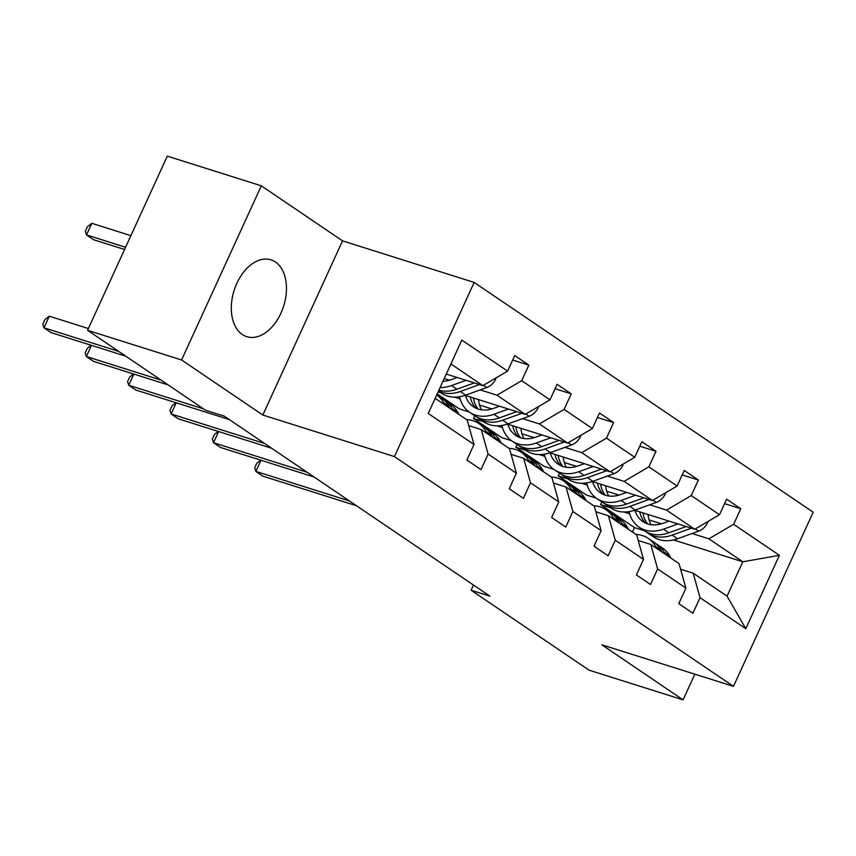 <?xml version="1.0" encoding="UTF-8"?>
<svg xmlns="http://www.w3.org/2000/svg" width="856" height="856" viewBox="0 0 856 856"><rect width="100%" height="100%" fill="white"/><g stroke="black" fill="none" stroke-linecap="round" stroke-linejoin="round"><path stroke-width="1.28" d="M242.302 334.493A40.264 25.98 107.5 0 0 246.763 336.665A40.264 25.98 107.5 0 0 282.394 309.701A40.264 25.98 107.5 0 0 275.471 262.043A40.264 25.98 107.5 0 0 271.01 259.871A40.264 25.98 107.5 0 0 235.368 286.835A40.264 25.98 107.5 0 0 242.302 334.493M261.315 185.816L181.579 359.98L262.813 415.032L342.539 240.868L261.315 185.816L167.305 156.134L87.569 330.298L205.526 410.238L224.326 416.177L489.91 596.172L471.11 590.233L589.067 670.184L683.077 699.866L694.837 674.175M342.539 240.868L474.16 282.426L813.2 512.209L733.464 686.362L394.423 456.58L474.16 282.426M181.579 359.98L87.569 330.298M446.265 374.072L482.87 385.628L450.898 363.961M482.87 385.628L507.597 371.108L514.724 355.55L528.848 365.127L512.669 360.023M673.565 539.933L742.805 561.793L708.896 538.82L733.624 524.3L779.399 555.319L745.801 628.7L700.026 597.681L692.9 613.238L678.776 603.662L685.902 588.104L657.643 568.951L650.528 584.509L636.393 574.943L643.519 559.385L615.271 540.232L608.145 555.79L594.021 546.214L601.137 530.656L572.889 511.514L565.763 527.071L551.639 517.495L558.765 501.937L530.506 482.784L523.38 498.342L509.256 488.765L516.382 473.208L488.123 454.065L481.008 469.623L466.873 460.047L473.999 444.489L428.225 413.469L461.823 340.089L507.597 371.108M465.065 395.354L525.252 414.358L496.994 395.205L521.721 380.685L528.848 365.127M521.721 380.685L549.98 399.838L557.096 384.28L571.23 393.846L555.052 388.742M507.448 424.073L567.635 443.076L539.376 423.923L564.104 409.403L571.23 393.846M564.104 409.403L592.352 428.556L599.478 412.999L613.602 422.575L597.435 417.471M549.83 452.792L610.007 471.795L581.759 452.653L606.487 438.133L613.602 422.575M606.487 438.133L634.735 457.275L641.861 441.717L655.985 451.294L639.817 446.19M592.202 481.521L652.39 500.525L624.142 481.372L648.859 466.852L655.985 451.294M648.859 466.852L677.117 486.005L684.244 470.447L698.368 480.023L682.189 474.909M634.585 510.24L694.772 529.243L666.514 510.101L691.241 495.581L698.368 480.023M691.241 495.581L719.5 514.724L726.616 499.166L740.75 508.742L724.572 503.638M733.624 524.3L740.75 508.742M516.382 473.208L509.513 448.715L481.265 429.573L468.714 425.603M481.265 429.573L488.123 454.065M444.221 378.545L449.518 380.214M480.195 389.897L496.994 395.205M525.252 414.358L549.98 399.838M558.765 501.937L551.895 477.445L523.647 458.292L511.086 454.333M523.647 458.292L530.506 482.784M438.079 391.952L440.926 392.84M454.45 397.109L460.089 398.896M479.553 405.038L491.9 408.933M522.577 418.627L539.376 423.923M469.195 412.004L459.33 408.879L437.202 393.878M567.635 443.076L592.352 428.556M601.137 530.656L594.278 506.164L566.019 487.021L553.468 483.052M566.019 487.021L572.889 511.514M511.578 440.722L501.712 437.609L473.454 418.456L483.308 421.569M496.822 425.839L502.472 427.615M521.935 433.767L534.272 437.662M564.96 447.346L581.759 452.653M610.007 471.795L634.735 457.275M643.519 559.385L636.661 534.893L608.402 515.74L595.851 511.781M608.402 515.74L615.271 540.232M553.96 469.441L544.095 466.327L515.836 447.185L525.691 450.288M539.205 454.557L544.855 456.344M564.318 462.486L576.655 466.381M607.332 476.064L624.142 481.372M652.39 500.525L677.117 486.005M685.902 588.104L679.033 563.612L650.785 544.459L638.234 540.5M650.785 544.459L657.643 568.951M596.343 498.171L586.467 495.057L558.219 475.904L568.063 479.018M581.588 483.276L587.237 485.063M606.701 491.205L619.038 495.1M649.715 504.794L666.514 510.101M694.772 529.243L719.5 514.724M745.801 628.7L727.065 596.161L693.167 573.188L680.606 569.219M693.167 573.188L700.026 597.681M262.813 415.032L394.423 456.58M733.464 686.362L601.854 644.814L683.077 699.866M473.486 585.044L471.11 590.233M632.466 532.047L634.499 527.606L600.602 504.623L610.446 507.736M623.971 512.006L629.609 513.782M649.073 519.934L661.421 523.829M692.097 533.513L708.896 538.82M634.499 527.606L644.354 530.709M727.065 596.161L742.805 561.793L779.399 555.319M435.158 398.329L467.141 419.996L473.999 444.489M601.843 501.905L600.602 504.623M559.46 473.186L558.219 475.904M517.088 444.457L515.836 447.185M474.706 415.738L473.454 418.456M670.89 558.091L669.702 555.961A39.483 29.628 -55.9 0 0 662.48 548L657.108 544.363A39.483 29.628 -55.9 0 0 655.364 543.293M656.766 548.514L655.578 546.395A39.483 29.628 -55.9 0 0 648.356 538.424A39.483 29.628 -55.9 0 0 636.04 534.476M665.529 554.453L664.342 552.323A39.483 29.628 -55.9 0 0 657.108 544.363M260.994 460.25L255.88 471.421L349.419 500.953M260.727 460.164L256.832 463.182L254.703 467.825L255.88 471.421L262.942 476.204L356.481 505.736M648.356 538.424L653.717 542.062A39.483 29.628 124.1 0 1 660.95 550.034L662.137 552.152M669.06 521.122L663.09 523.284A32.774 24.589 124.1 0 1 642.888 521.614A32.774 24.589 124.1 0 1 634.949 510.358M677.973 523.936L663.464 529.168A39.483 29.628 124.1 0 1 639.132 527.178A39.483 29.628 124.1 0 1 629.042 511.631M707.88 521.55L707.752 522.513A13.675 10.261 124.1 0 1 698.657 531.148L677.588 538.745A39.483 29.628 124.1 0 1 653.256 536.744L647.885 533.106A39.483 29.628 -55.9 0 0 672.217 535.107L691.413 528.184M651.095 524.717A32.774 24.589 124.1 0 1 648.078 514.499M686.212 526.547L668.825 532.807A39.483 29.628 124.1 0 1 644.493 530.816L639.132 527.178M639.796 511.888A32.774 24.589 -55.9 0 0 645.734 523.198M646.248 531.886A39.483 29.628 -55.9 0 0 647.885 533.106M647.703 523.947A32.774 24.589 124.1 0 1 642.952 512.883M628.518 529.372L627.33 527.243A39.483 29.628 -55.9 0 0 620.097 519.282L614.726 515.644A39.483 29.628 -55.9 0 0 612.982 514.574M614.383 519.795L613.196 517.666A39.483 29.628 -55.9 0 0 605.973 509.705A39.483 29.628 -55.9 0 0 593.657 505.746M623.147 525.734L621.959 523.605A39.483 29.628 -55.9 0 0 614.726 515.644M218.612 431.531L213.497 442.702L307.036 472.234M218.344 431.445L214.449 434.463L212.32 439.107L213.497 442.702L220.559 447.485L314.099 477.017M605.973 509.705L611.345 513.343A39.483 29.628 124.1 0 1 618.567 521.304L619.755 523.433M586.135 500.642L584.948 498.524A39.483 29.628 -55.9 0 0 577.714 490.552L572.354 486.914A39.483 29.628 -55.9 0 0 570.599 485.844M572.011 491.077L570.824 488.947A39.483 29.628 -55.9 0 0 563.59 480.976A39.483 29.628 -55.9 0 0 551.285 477.027M580.764 497.004L579.576 494.886A39.483 29.628 -55.9 0 0 572.354 486.914M176.229 402.802L171.114 413.972L264.654 443.504M175.972 402.727L172.067 405.744L169.937 410.388L171.114 413.972L178.176 418.766L271.716 448.298M563.59 480.976L568.962 484.614A39.483 29.628 124.1 0 1 576.184 492.585L577.372 494.715M626.678 492.403L620.707 494.554A32.774 24.589 124.1 0 1 600.516 492.896A32.774 24.589 124.1 0 1 592.566 481.639M635.591 495.217L621.082 500.45A39.483 29.628 124.1 0 1 596.75 498.449A39.483 29.628 124.1 0 1 586.67 482.912M665.497 492.821L665.38 493.784A13.675 10.261 124.1 0 1 656.274 502.429L635.206 510.026A39.483 29.628 124.1 0 1 610.874 508.025L605.502 504.387A39.483 29.628 -55.9 0 0 629.845 506.388L649.041 499.465M608.723 495.999A32.774 24.589 124.1 0 1 605.695 485.78M643.83 497.818L626.453 504.088A39.483 29.628 124.1 0 1 602.121 502.087L596.75 498.449M597.413 483.159A32.774 24.589 -55.9 0 0 603.362 494.479M603.865 503.157A39.483 29.628 -55.9 0 0 605.502 504.387M605.32 495.228A32.774 24.589 124.1 0 1 600.57 484.164M584.295 463.685L578.335 465.835A32.774 24.589 124.1 0 1 558.133 464.177A32.774 24.589 124.1 0 1 550.194 452.91M593.208 466.499L578.699 471.731A39.483 29.628 124.1 0 1 554.367 469.73A39.483 29.628 124.1 0 1 544.288 454.183M623.115 464.102L622.997 465.065A13.675 10.261 124.1 0 1 613.891 473.7L592.823 481.297A39.483 29.628 124.1 0 1 568.491 479.307L563.13 475.669A39.483 29.628 -55.9 0 0 587.462 477.659L606.658 470.736M566.34 467.269A32.774 24.589 124.1 0 1 563.312 457.061M601.447 469.099L584.07 475.369A39.483 29.628 124.1 0 1 559.738 473.368L554.367 469.73M555.03 454.44A32.774 24.589 -55.9 0 0 560.98 465.76M561.483 474.438A39.483 29.628 -55.9 0 0 563.13 475.669M562.938 466.509A32.774 24.589 124.1 0 1 558.187 455.435M543.753 471.924L542.565 469.794A39.483 29.628 -55.9 0 0 535.342 461.833L529.971 458.195A39.483 29.628 -55.9 0 0 528.227 457.125M529.629 462.347L528.441 460.218A39.483 29.628 -55.9 0 0 521.208 452.257A39.483 29.628 -55.9 0 0 508.903 448.298M538.381 468.286L537.194 466.156A39.483 29.628 -55.9 0 0 529.971 458.195M133.846 374.083L128.732 385.254L203.471 408.847M133.59 373.997L129.684 377.015L127.565 381.658L128.732 385.254L135.794 390.036L229.344 419.568M521.208 452.257L526.579 455.895A39.483 29.628 124.1 0 1 533.802 463.856L535 465.985M541.923 434.955L535.952 437.106A32.774 24.589 124.1 0 1 515.751 435.447A32.774 24.589 124.1 0 1 507.811 424.191M550.825 437.769L536.316 443.001A39.483 29.628 124.1 0 1 511.984 441A39.483 29.628 124.1 0 1 501.905 425.464M580.743 435.383L580.614 436.346A13.675 10.261 124.1 0 1 571.508 444.981L550.451 452.578A39.483 29.628 124.1 0 1 526.119 450.577L520.748 446.939A39.483 29.628 -55.9 0 0 545.079 448.94L564.275 442.017M523.958 438.55A32.774 24.589 124.1 0 1 520.94 428.332M559.075 440.369L541.688 446.639A39.483 29.628 124.1 0 1 517.356 444.639L511.984 441M512.648 425.721A32.774 24.589 -55.9 0 0 518.597 437.031M519.1 445.719A39.483 29.628 -55.9 0 0 520.748 446.939M520.566 437.78A32.774 24.589 124.1 0 1 515.804 426.716M501.37 443.205L500.182 441.075A39.483 29.628 -55.9 0 0 492.96 433.115L487.588 429.466A39.483 29.628 -55.9 0 0 485.844 428.396M487.246 433.628L486.058 431.499A39.483 29.628 -55.9 0 0 478.836 423.538A39.483 29.628 -55.9 0 0 466.52 419.579M496.009 439.567L494.822 437.437A39.483 29.628 -55.9 0 0 487.588 429.466M91.474 345.353L86.36 356.524L161.099 380.128M91.207 345.278L87.301 348.296L85.183 352.94L86.36 356.524L93.422 361.318L168.161 384.911M478.836 423.538L484.196 427.176A39.483 29.628 124.1 0 1 491.43 435.137L492.617 437.266M499.54 406.236L493.57 408.387A32.774 24.589 124.1 0 1 473.368 406.728A32.774 24.589 124.1 0 1 465.429 395.461M508.453 409.05L493.944 414.283A39.483 29.628 124.1 0 1 469.612 412.282A39.483 29.628 124.1 0 1 459.522 396.735M538.36 406.654L538.231 407.617A13.675 10.261 124.1 0 1 529.136 416.262L508.068 423.859A39.483 29.628 124.1 0 1 483.736 421.858L478.365 418.22A39.483 29.628 -55.9 0 0 502.697 420.221L521.893 413.298M481.575 409.831A32.774 24.589 124.1 0 1 478.558 399.613M516.692 411.65L499.305 417.921A39.483 29.628 124.1 0 1 474.973 415.92L469.612 412.282M470.276 396.991A32.774 24.589 -55.9 0 0 476.214 408.312M476.728 416.99A39.483 29.628 -55.9 0 0 478.365 418.22M478.183 409.061A32.774 24.589 124.1 0 1 473.432 397.987M458.998 414.475L457.8 412.346A39.483 29.628 -55.9 0 0 450.577 404.385L445.206 400.747A39.483 29.628 -55.9 0 0 443.462 399.677M444.863 404.899L443.675 402.78A39.483 29.628 -55.9 0 0 436.699 394.98L441.824 398.447A39.483 29.628 124.1 0 1 449.047 406.418L450.235 408.537M453.627 410.837L452.439 408.708A39.483 29.628 -55.9 0 0 445.206 400.747M88.371 328.533L49.295 316.196L43.977 327.805L118.717 351.399M49.295 316.196L44.929 319.577L42.8 324.221L43.977 327.805L51.039 332.588L125.779 356.192M457.158 377.517L451.187 379.668A32.774 24.589 124.1 0 1 442.959 381.295M466.071 380.321L451.561 385.564A39.483 29.628 124.1 0 1 440.102 387.533M495.977 377.935L495.859 378.898A13.675 10.261 124.1 0 1 486.754 387.533L465.685 395.13A39.483 29.628 124.1 0 1 441.354 393.129L438.443 391.16M474.31 382.932L456.933 389.202A39.483 29.628 124.1 0 1 438.903 390.165M130.904 235.657L91.817 223.309L86.499 234.919L93.561 239.712L124.559 249.492M438.529 390.978A39.483 29.628 -55.9 0 0 460.314 391.492L479.521 384.569M125.586 247.266L86.499 234.919L85.322 231.334L87.451 226.69L91.817 223.309M664.342 552.323L669.702 555.961M655.578 546.395L660.95 550.034M668.825 532.807L663.464 529.168M677.588 538.745L672.217 535.107M698.657 531.148L695.35 528.912M621.959 523.605L627.33 527.243M613.196 517.666L618.567 521.304M579.576 494.886L584.948 498.524M570.824 488.947L576.184 492.585M626.453 504.088L621.082 500.45M635.206 510.026L629.845 506.388M656.274 502.429L652.968 500.182M584.07 475.369L578.699 471.731M592.823 481.297L587.462 477.659M613.891 473.7L610.585 471.463M537.194 466.156L542.565 469.794M528.441 460.218L533.802 463.856M541.688 446.639L536.316 443.001M550.451 452.578L545.079 448.94M571.508 444.981L568.202 442.745M494.822 437.437L500.182 441.075M486.058 431.499L491.43 435.137M499.305 417.921L493.944 414.283M508.068 423.859L502.697 420.221M529.136 416.262L525.83 414.015M452.439 408.708L457.8 412.346M443.675 402.78L449.047 406.418M456.933 389.202L451.561 385.564M465.685 395.13L460.314 391.492M486.754 387.533L483.447 385.296"/></g></svg>
